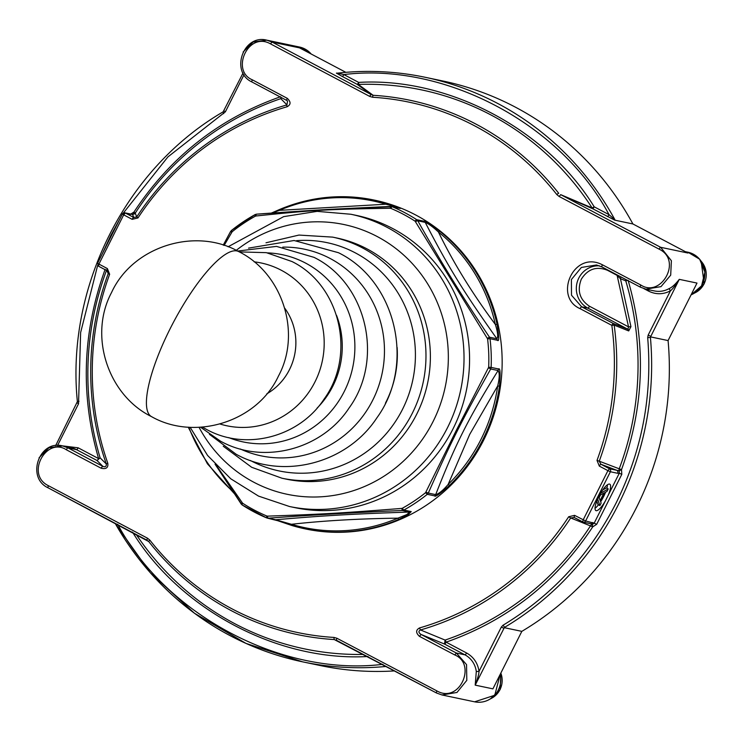 <?xml version="1.0" encoding="UTF-8"?>
<svg xmlns="http://www.w3.org/2000/svg" width="742" height="742" viewBox="0 0 742 742"><rect width="100%" height="100%" fill="white"/><g stroke="black" fill="none" stroke-linecap="round" stroke-linejoin="round"><path stroke-width="1.11" d="M289.473 369.627A57.857 55.65 101.9 0 1 266.768 393.872A57.857 55.65 -78.1 0 0 284.761 308.227A57.857 55.65 101.9 0 1 289.473 369.627M332.62 237.115A123.181 118.47 -78.1 0 1 362.504 247.911A123.181 118.47 -78.1 0 1 418.803 397.962A123.181 118.47 -78.1 0 1 281.979 478.228L286.384 479.156A123.181 118.47 -78.1 0 0 423.209 398.89A123.181 118.47 -78.1 0 0 366.91 248.839A123.181 118.47 -78.1 0 0 337.026 238.043L332.62 237.115L298.961 235.066L265.998 242.782M224.13 245.417L232.163 231.736A166.05 159.697 101.9 0 1 255.341 216.182L255.934 215.996C313.504 210.042 327.287 209.244 390.255 208.27L390.876 208.391A166.05 159.697 101.9 0 1 415.14 221.209L487.577 338.862A166.05 159.697 101.9 0 1 488.672 367.225L456.376 430.221L425.574 492.679A166.05 159.697 101.9 0 1 402.396 508.224L401.793 508.409C339.075 513.288 325.284 514.085 267.472 516.135L266.86 516.024A166.05 159.697 101.9 0 1 242.597 503.206L216.766 466.013M190.137 427.299L207.575 455.449L230.771 478.794L258.55 496.11L289.482 506.508L295.019 507.667A149.318 143.605 -78.1 0 0 453.056 428.811A149.318 143.605 -78.1 0 0 356.41 215.412L350.873 214.252L317.168 211.359L283.648 216.636L228.054 246.798M425.982 492.187L428.301 493.068C450.496 442.9 463.017 417.996 490.712 368.978L491.121 367.411L498.503 368.959C500.219 367.68 500.535 373.421 499.449 386.211A167.98 161.552 101.9 0 1 482.597 440.08A167.98 161.552 101.9 0 1 449.559 485.398L448.131 484.461C443.067 490.397 438.921 493.782 435.684 494.617L428.301 493.068L427.29 494.32L425.574 492.679M411.226 511.6L409.714 512.036C351.087 514.048 324.143 515.597 275.653 519.752L268.27 518.194C310.332 515.078 355.019 512.509 402.331 510.487L403.852 510.051L411.226 511.6L408.072 514.809L398.992 519.317A167.98 161.552 101.9 0 1 304.814 528.796L305.797 529.009A167.98 161.552 -78.1 0 0 483.58 440.284A167.98 161.552 -78.1 0 0 374.858 200.219L373.875 200.015A167.98 161.552 101.9 0 1 386.851 203.327C398.204 207.241 402.442 208.892 399.567 208.279A3.729 3.589 -78.1 0 0 398.946 208.075L390.617 206.452L390.255 208.27M449.559 485.398C439.96 493.866 434.988 497.353 434.673 495.869A3.729 3.589 -78.1 0 0 435.684 494.617C455.532 443.994 468.091 419.026 498.095 370.527C499.709 372.92 499.579 378.049 497.697 385.914L469.723 434.358L448.131 484.461A166.885 160.504 101.9 0 0 480.955 439.44A166.885 160.504 101.9 0 0 497.697 385.914L499.449 386.211M291.829 525.484A3.729 1.02 -73.2 0 1 291.81 525.475L304.804 528.796A167.98 161.552 101.9 0 1 304.804 528.796A167.98 161.552 101.9 0 1 291.829 525.484L274.113 519.483M231.745 232.218L230.614 231.587M242.189 504.968A2.235 0.575 -57.1 0 1 242.133 504.95L266.712 517.925L268.27 518.194L266.74 517.935A2.235 0.603 -67.2 0 1 266.712 517.925A167.98 161.552 -78.1 0 1 242.189 504.968L241.011 503.809L242.142 502.761M268.27 518.194A2.235 0.723 -93.6 0 1 267.472 516.135M408.072 514.809L406.82 514.568L409.714 512.036L402.331 510.487L401.793 508.409M498.503 368.959L498.095 370.527L490.712 368.978L488.514 367.856M487.373 338.25L489.488 337.202C462.98 297.857 439.097 259.06 417.829 220.819L416.735 219.697L424.118 221.246L425.222 222.377C448.762 267.797 463.193 291.235 496.871 338.751L489.488 337.202L490.017 338.714L487.577 338.862M424.118 221.246C424.35 220.467 429.581 223.815 439.793 231.291A3.729 0.918 128.8 0 0 438.429 232.014C432.938 226.894 428.533 223.676 425.222 222.377L417.829 220.819A2.235 0.566 149.1 0 0 415.585 221.645M255.934 215.996A2.235 0.723 86.4 0 1 256.528 214.169L254.988 214.624A2.235 0.473 61.1 0 1 255.081 214.614L256.584 214.169A2.235 0.723 86.4 0 0 256.528 214.169C279.669 212.806 307.04 210.292 347.618 208.493L392.184 206.721A2.235 0.603 112.8 0 0 390.876 208.391M497.066 324.319C499.125 336.747 499.236 342.062 497.4 340.263L496.871 338.751C498.327 337.035 497.817 332.268 495.331 324.43L497.066 324.319A167.98 161.552 101.9 0 0 439.793 231.291M386.851 203.327A3.729 1.02 106.8 0 0 385.831 204.226C393.77 206.202 397.842 207.463 398.027 208.01M271.062 213.214L279.548 209.504C310.212 196.639 341.654 193.476 373.875 200.015A167.98 161.552 101.9 0 0 279.688 209.494A3.729 0.844 66.9 0 0 279.548 209.504A3.729 0.844 66.9 0 0 279.363 210.348L385.831 204.226A166.885 160.504 101.9 0 0 279.363 210.348L271.971 213.158M274.744 519.678L274.744 519.678A3.729 3.589 -78.1 0 0 275.653 519.752L291.43 524.288A3.729 1.02 -73.2 0 0 291.81 525.475L281.951 521.756L267.361 518.129M398.992 519.317A3.729 0.844 -113.1 0 1 397.897 518.157C358.831 518.677 323.336 520.717 291.43 524.288A166.885 160.504 101.9 0 0 397.897 518.157L406.82 514.568M438.429 232.014C453.204 262.501 472.172 293.303 495.331 324.43A166.885 160.504 101.9 0 0 438.429 232.014M625.96 279.586L625.766 280.866L620.451 278.714L616.834 275.236L607.54 270.32C596.587 265.961 587.849 268.919 581.311 279.205C576.933 290.623 579.65 299.638 589.473 306.242A2.235 0.594 -62.2 0 1 587.868 308.115L581.645 306.808L571.498 295.223L571.396 279.521L581.366 267.454L596.494 264.977L601.892 266.907M339.409 641.849L334.28 639.558A2.235 0.603 -86.5 0 1 334.03 637.434L336.942 638.268L436.917 690.923C459.604 704.065 477.032 664.025 454.79 654.963L419.499 636.386C415.668 632.815 415.705 629.986 419.62 627.908A270.978 260.609 -78.1 0 0 568.678 516.757L574.568 515.356L585.633 520.986L594.166 523.184L619.292 473.22L617.632 473.275A2.235 2.152 -78.1 0 0 616.732 470.27L600.89 464.232L599.248 461.19L619.236 468.805A285.549 274.623 -78.1 0 0 625.766 280.866L627.602 280.448M600.668 501.74A14.933 3.942 117.8 0 0 603.645 496.537A14.933 3.942 117.8 0 0 605.593 492.196M606.9 488.217A14.933 3.942 117.8 0 0 607.438 484.795M605.24 501.156A14.933 3.942 -62.2 0 1 595.854 510.579A14.933 3.942 -62.2 0 1 598.822 496.537A14.933 3.942 -62.2 0 1 609.794 484.183A14.933 3.942 -62.2 0 1 608.217 495.248M620.896 276.924L620.451 278.714L630.941 326.647L628.715 330.932L614.172 325.126L611.825 325.358L580.096 308.663C553.198 297.023 573.575 249.692 602.421 264.801L640.847 285.03C661.02 298.265 682.733 260.377 659.109 249.154L559.143 196.482L556.788 194.534A270.978 260.609 -78.1 0 0 372.623 97.258L369.72 96.414L270.654 43.954A2.235 0.631 -62.1 0 1 272.277 42.146L266.87 40.189L253.161 41.988L243.135 52.005M270.654 43.954C248.236 30.867 230.382 70.815 252.382 79.839L287.265 98.324C291.04 101.886 290.957 104.696 287.033 106.774A270.978 260.609 -78.1 0 0 137.984 217.935L132.141 219.335L123.691 214.846L111.3 239.462L98.927 264.087L107.377 268.576L109.64 274.28A270.978 260.609 -78.1 0 0 107.776 463.184C108.415 467.655 106.227 469.352 101.209 468.258L66.335 449.763A2.235 0.631 -62.1 0 1 67.995 447.88L62.616 445.923L48.963 447.741L39.057 457.786M66.335 449.763C46.394 436.574 25.107 474.555 48.471 485.732L147.519 538.21L149.865 540.148A2.235 0.473 141.8 0 0 148.725 541.539L146.276 539.833M574.058 517.415L582.72 521.969L583.166 519.882L607.93 470.641L599.332 466.124L597.013 460.411L599.248 461.19A273.028 262.575 -78.1 0 0 614.172 325.126L613.374 323.503L581.645 306.808A2.235 0.547 -62.2 0 0 580.096 308.663M640.847 285.03A2.235 0.547 117.8 0 0 640.346 287.154A2.235 0.547 117.8 0 0 640.383 287.173L645.855 289.139L660.983 286.644L670.694 275.152L671.389 260.73L660.658 247.299L687.936 253.031L632.907 223.963L614.719 220.142L592.589 208.688L560.702 194.645L592.107 207.927L592.589 208.688A2.235 0.594 117.8 0 0 594.194 206.814L592.107 207.927A285.549 274.623 -78.1 0 0 358.303 84.421L373.161 95.301L371.315 94.605L357.06 84.273L358.303 84.421A2.235 0.594 88.1 0 0 358.664 82.399C448.224 77.075 546.464 128.978 594.194 206.814L609.015 214.642A2.235 0.594 -62.2 0 1 607.41 216.516M147.519 538.21A2.235 0.612 117.9 0 0 147.12 540.278A2.235 0.612 117.9 0 0 147.157 540.297L48.072 487.809A2.235 0.631 117.9 0 0 48.119 487.828L148.725 541.539A273.028 262.575 -78.1 0 0 334.28 639.558L436.5 692.991L441.963 694.957L456.979 692.453L466.801 680.349L466.551 664.619L456.376 653.034L421.085 634.456C418.442 632.666 418.256 631.164 420.51 629.958L445.098 640.086L444.495 644.037L421.085 634.456L419.499 636.386M101.209 468.258A2.235 0.631 -62.1 0 1 102.869 466.366L96.989 460.476L76.547 449.671A22.399 21.537 -78.1 0 0 71.111 447.714L62.588 445.923C39.215 439.542 25.97 477.681 48.072 487.809A2.235 0.631 117.9 0 1 48.471 485.732M107.776 463.184L106.319 463.991C106.468 466.468 105.318 467.256 102.869 466.366L67.995 447.88L76.547 449.671A2.235 0.594 -62.2 0 0 78.151 447.806L98.593 458.602C80.21 395.059 82.408 331.952 105.169 269.272M109.64 274.28L108.193 273.659L106.662 269.921M107.377 268.576A2.235 0.649 118 0 0 106.987 270.7L106.987 270.7A2.235 0.649 118 0 0 107.034 270.719L108.146 271.98L108.193 273.659A273.028 262.575 -78.1 0 0 106.319 463.991L100.133 457.87L98.593 458.602A2.235 0.594 -62.2 0 1 96.989 460.476L100.133 457.87A285.549 274.623 -78.1 0 1 106.477 270.431M132.141 219.335A2.235 0.649 -62 0 1 133.792 217.499L132.586 214.531L133.421 214.169L132.039 214.336A2.235 2.152 101.9 0 1 132.586 214.531L125.342 213.01L133.792 217.499L136.751 216.887L137.984 217.935M287.033 106.774A2.235 0.547 -106.1 0 1 286.931 104.891L280.81 98.64A285.549 274.623 -78.1 0 0 135.23 213.139L136.751 216.887A273.028 262.575 -78.1 0 1 286.931 104.891L287.571 101.023L286.876 100.504A2.235 0.631 117.9 0 1 286.839 100.485L287.571 101.023M287.265 98.324A2.235 0.631 117.9 0 0 286.839 100.485L251.955 81.991A2.235 0.631 117.9 0 0 252.002 82.01L286.876 100.504M369.72 96.414A2.235 0.612 -62.1 0 1 371.315 94.605L272.277 42.146L299.545 47.868L345.846 72.326M372.623 97.258A2.235 0.603 -86.5 0 1 373.161 95.301A273.028 262.575 -78.1 0 1 558.717 193.31A2.235 0.473 -38.2 0 0 556.788 194.534L556.788 194.534M559.143 196.482L560.702 194.645L660.658 247.299A2.235 0.556 -62.2 0 0 659.109 249.154M668.839 288.74C671.807 287.562 675.285 284.427 679.282 279.354C675.452 285.373 672.502 289.204 670.425 290.845A2.235 0.473 61.3 0 0 668.839 288.74A22.399 21.537 -78.1 0 1 654.379 290.929L645.883 289.148L640.346 287.154L601.92 266.935A2.235 0.556 117.8 0 0 601.966 266.944L640.383 287.173M599.332 466.124A2.235 0.538 -62.3 0 1 600.89 464.232L609.479 468.749A2.235 2.152 101.9 0 1 610.388 471.754L607.93 470.641L609.479 468.749L619.282 470.818L619.292 473.22L621.805 474.351L621.518 469.621L619.236 468.805A2.235 1.818 -69.1 0 0 619.282 470.818L621.518 469.621C644.288 406.95 646.477 343.834 628.103 280.291M574.568 515.356L574.085 517.434M568.678 516.757L570.691 517.962L574.122 517.452L583.258 522.164A2.235 2.152 -78.1 0 0 585.633 520.986L610.388 471.754L617.632 473.275M419.62 627.908A2.235 0.547 73.9 0 0 420.51 629.958A273.028 262.575 -78.1 0 0 570.691 517.962L592.747 526.829C556.148 582.201 507.259 620.646 446.1 642.164A2.235 0.529 71.2 0 0 445.098 640.086A285.549 274.623 -78.1 0 0 590.669 525.596A2.235 1.818 -69.1 0 1 592.264 524.52L594.166 523.184L596.67 524.325L592.747 526.829L592.264 524.52L589.964 523.49A2.235 2.152 101.9 0 0 590.502 523.685L590.549 523.694M336.942 638.268A2.235 0.566 117.8 0 0 336.506 640.318A2.235 0.566 117.8 0 0 336.543 640.337M336.506 640.318L436.463 692.972A2.235 0.556 117.8 0 0 436.5 692.991L441.963 694.957L474.611 701.821A22.399 21.537 -78.1 0 0 500.201 674.357M632.907 223.963A298.636 287.21 101.9 0 0 443.048 81.036L425.333 77.316A298.636 287.21 101.9 0 0 337.499 73.143L343.843 74.571A2.235 0.594 -62.2 0 1 342.238 76.435L336.386 73.115L337.471 73.143C367.03 69.859 396.321 71.251 425.333 77.316A298.636 287.21 101.9 0 1 614.877 219.669L614.719 220.142M628.715 330.932A2.235 1.734 -68.4 0 0 627.908 329.262L613.374 323.503A2.235 0.547 -62.3 0 0 611.825 325.358A270.978 260.609 -78.1 0 1 597.013 460.411M649.037 289.807A2.235 0.594 117.8 0 1 648.536 291.087C655.817 294.676 663.116 294.593 670.425 290.845L648.156 335.115L647.683 337.619C652.487 395.634 641.969 450.756 616.12 502.965C589.612 554.84 551.918 595.603 503.011 625.246L501.304 627.101L479.035 671.371C478.933 674.07 477.653 678.661 475.195 685.135L476.299 671.566A22.399 21.537 -78.1 0 0 464.937 654.834L444.495 644.037A2.235 0.594 117.8 0 0 446.1 642.164L466.542 652.96C473.609 656.958 477.774 663.098 479.035 671.371L476.299 671.566M368.032 656.494C278.473 661.818 180.223 609.915 132.493 532.079M62.04 445.812L78.151 447.806M130.017 214.577L133.95 212.064L133.421 214.169A2.235 2.226 157.8 0 0 135.23 213.139L133.95 212.064C170.549 156.701 219.428 118.256 280.597 96.729M280.736 97.258A2.235 0.529 -108.8 0 1 280.81 98.64L281.812 97.823M342.238 76.435L357.06 84.273A2.235 0.594 -62.2 0 0 358.664 82.399L343.843 74.571C444.43 62.217 560.47 123.515 609.015 214.642L614.877 219.669M647.683 337.619L650.428 337.499L650.539 336.887L668.078 340.569L696.998 283.073L679.282 279.354L650.539 336.887L650.669 336.256L648.156 335.115M630.941 326.647L628.539 326.879L617.001 274.874M589.473 306.242L628.539 326.879L627.908 329.262L587.868 308.115A22.399 21.537 -78.1 0 1 578.797 278.065A22.399 21.537 -78.1 0 1 599.462 265.831M592.877 522.507A2.235 2.152 101.9 0 1 590.502 523.685L583.258 522.164A2.235 2.152 -78.1 0 1 582.72 521.969M595.028 508.289A14.933 3.942 117.8 0 0 598.469 504.81M521.83 631.359L492.911 688.854L475.195 685.135L504.291 627.676L521.83 631.359A298.636 287.21 101.9 0 0 668.078 340.569M501.304 627.101L503.818 628.233L504.671 627.305L503.011 625.246M386.09 666.446A298.636 287.21 101.9 0 1 302.56 661.827L320.275 665.546A298.636 287.21 -78.1 0 0 394.549 670.907M602.708 489.998L606.325 487.911L608.236 488.922L606.984 491.417L604.609 492.753L600.426 501.073L601.122 503.057L599.87 505.552L597.959 504.541L596.8 501.082M504.291 627.676L504.671 627.305A298.636 287.21 101.9 0 0 618.624 504.106A298.636 287.21 101.9 0 0 650.428 337.499L650.539 336.914M599.87 505.552L597.662 498.986M600.556 493.347L608.236 488.922M599.258 495.684L603.886 493.059L600.13 500.544L598.766 496.658M600.51 494.979L599.137 497.715M151.507 416.624A93.325 24.653 -62.2 0 1 171.671 325.71A93.325 24.653 -62.2 0 1 236.911 250.954A93.325 24.653 117.8 0 1 238.683 251.584C282.275 273.019 301.92 332.657 278.454 376.055C257.149 422.142 194.543 441.202 151.507 416.624C108.035 395.245 88.354 335.876 111.56 292.496C132.735 246.186 195.526 226.931 238.683 251.584M250.406 460.494A116.624 112.163 -78.1 0 0 250.787 460.699A116.624 112.163 -78.1 0 0 402.516 409.324A116.624 112.163 -78.1 0 0 355.316 252.864A116.624 112.163 -78.1 0 0 296.587 240.658M385.404 403.203A101.96 98.055 -78.1 0 0 397.118 347.423M240.362 449.012A105.577 101.543 -78.1 0 0 374.033 397.526A105.577 101.543 -78.1 0 0 330.069 258.448A105.577 101.543 -78.1 0 0 282.767 247.123M228.731 437.604A95.644 91.989 -78.1 0 0 346.458 386.842A95.644 91.989 -78.1 0 0 305.602 263.095A95.644 91.989 -78.1 0 0 267.528 252.883M317.066 408.146A85.098 81.843 -78.1 0 0 336.553 315.396M220.077 424.025A83.187 80.006 -78.1 0 0 318.058 375.053A83.187 80.006 -78.1 0 0 281.329 270.273A83.187 80.006 -78.1 0 0 254.144 261.843M236.244 250.342A137.826 132.558 101.9 0 1 401.83 253.412A137.826 132.558 101.9 0 1 433.096 421.502A137.826 132.558 101.9 0 1 316.667 496.982A137.826 132.558 101.9 0 1 199.069 427.346M289.482 506.508A149.318 143.605 -78.1 0 0 447.519 427.642A149.318 143.605 -78.1 0 0 350.873 214.252M434.673 495.869L427.29 494.32A167.98 161.552 -78.1 0 1 403.852 510.051A2.235 0.473 -118.9 0 1 402.396 508.224M215.217 464.362L241.02 503.735M215.041 464.177L242.133 504.95A2.235 0.575 -57.1 0 1 242.597 503.206M266.712 517.925A2.235 0.603 -67.2 0 1 266.86 516.024M497.4 340.263L490.017 338.714A167.98 161.552 -78.1 0 1 491.121 367.411L488.672 367.225M399.567 208.279L392.184 206.721A167.98 161.552 -78.1 0 1 416.735 219.697A2.235 0.575 122.9 0 0 415.14 221.209M390.644 206.462C343.333 208.483 298.646 211.053 256.584 214.169M255.081 214.614A167.98 161.552 -78.1 0 0 231.634 230.335L254.988 214.624A2.235 0.473 61.1 0 0 255.341 216.182M223.24 245.129L230.539 231.56L231.532 230.354L232.163 231.736M233.313 491.844A166.885 160.504 101.9 0 1 188.839 427.216M490.592 698.76A19.784 19.023 -78.1 0 0 499.987 689.633A19.784 19.023 -78.1 0 0 500.822 673.124M694.679 292.988A19.784 19.023 -78.1 0 0 704.075 283.852A19.784 19.023 -78.1 0 0 701.311 261.425M311.195 54.027A22.399 21.537 -78.1 0 0 299.518 47.043L266.86 40.179M149.865 540.148A270.978 260.609 -78.1 0 0 334.03 637.434M98.528 266.211L97.666 263.225L98.927 264.087L98.528 266.211L106.987 270.7L108.146 271.98M106.941 270.672L98.575 266.23M122.421 214.002A2.235 2.152 -78.1 0 1 125.342 213.01L123.691 214.846L122.337 214.002L97.573 263.225M252.382 79.839A2.235 0.631 117.9 0 0 251.955 81.991C229.872 71.872 243.413 33.826 266.87 40.189M602.421 264.801A2.235 0.556 117.8 0 0 601.92 266.935L596.494 264.977M454.79 654.963L456.376 653.034L464.937 654.834A2.235 0.594 -62.2 0 0 466.542 652.96M436.917 690.923A2.235 0.556 117.8 0 0 436.463 692.972M136.24 534.518A285.549 274.623 -78.1 0 0 363.265 654.425M691.071 294.852A22.399 21.537 -78.1 0 0 704.817 272.054A22.399 21.537 -78.1 0 0 687.908 252.206L685.348 251.668M648.536 291.087L643.87 288.619M621.805 474.351L596.67 524.325M382.853 664.322C282.257 676.676 166.217 615.387 117.672 524.251M115.093 523.323L150.19 572.629L194.441 613.235L245.973 643.397L302.56 661.827A298.636 287.21 101.9 0 1 115.177 523.37M57.551 445.497L78.541 403.778L77.224 402.897M123.385 212.982L167.905 156.914L225.392 111.801L244.053 74.692M102.22 253.977L110.577 235.928L120.093 218.445M78.541 403.778L80.628 332.537L97.656 265.376M224.075 110.91L225.392 111.801M79.014 401.274L77.465 401.645M223.221 111.838L223.676 113.647M281.979 478.228L251.677 467.284L223.259 446.239M248.533 248.125L294.073 240.501L338.463 252.716C396.441 281.135 415.585 364.841 376.862 417.867C346.996 463.546 282.999 480.297 236.104 454.225L209.42 434.32M237.644 251.046L276.506 246.4L313.996 257.353C366.928 283.314 384.393 359.647 349.074 408.007C321.824 449.689 263.373 464.993 220.541 441.175L200.628 427.262M239.267 251.9L266.369 252.66L291.977 261.536C340.365 285.271 356.318 354.973 324.068 399.131C299.174 437.214 245.704 451.21 206.536 429.423L202.455 427.142M188.227 427.179L207.408 463.787L234.834 494.191M500.887 673.003L500.136 689.624L490.323 698.936M701.134 261.165L704.223 283.852L694.41 293.155M132.039 214.336L124.795 212.815L122.337 214.002M299.518 47.043L311.269 54.064M687.908 252.206L699.65 259.208L704.9 272.147L701.58 285.846L691.052 294.889M500.247 674.265L494.766 695.245L474.611 701.821M55.631 445.654L77.381 401.608C65.862 287.265 125.546 168.592 223.129 111.847L243.061 72.994"/></g></svg>
